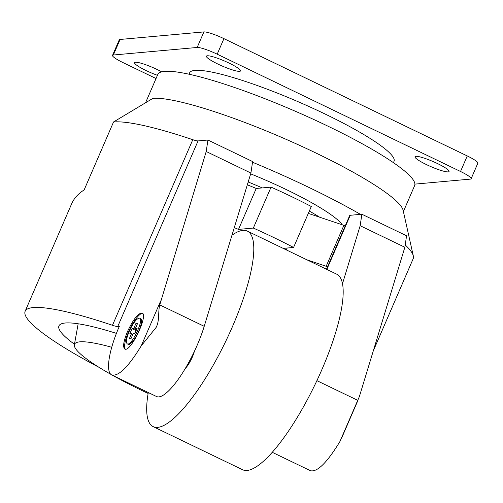 <?xml version="1.0" encoding="UTF-8"?>
<svg xmlns="http://www.w3.org/2000/svg" width="503" height="503" viewBox="0 0 503 503"><rect width="100%" height="100%" fill="white"/><g stroke="black" fill="none" stroke-linecap="round" stroke-linejoin="round"><path stroke-width="0.75" d="M129.196 331.408C126.366 338.33 125.731 342.486 127.272 343.882C131.289 346.586 144.286 319.619 139.671 318.16C136.86 318.16 133.37 322.58 129.196 331.408M137.69 323.171L135.452 328.352L137.162 328.201L134.917 333.382L133.207 333.539L130.962 338.72L129.252 338.871L131.497 333.69L129.787 333.847L132.031 328.66L133.741 328.509L135.98 323.322L137.69 323.171M272.211 452.279L310.464 470.72C317.274 472.323 327.088 462.609 339.902 441.565L359.356 396.615L404.858 247.262L406.575 235.781L361.871 214.234L350.251 215.284A11.424 1.704 23.4 0 0 349.704 215.536L326.46 269.243M405.211 244.936A167.618 24.974 23.4 0 1 413.145 258.794L373.283 350.905M127.485 331.559C123.531 341.254 122.631 347.076 124.794 349.025C130.415 352.81 148.618 315.06 142.154 313.017C138.218 313.017 133.326 319.198 127.485 331.559M141.268 345.806C128.447 366.85 118.633 376.571 111.817 374.961C105.372 372.321 108.73 350.534 119.312 326.372L117.74 326.516L198.063 140.909L207.921 140.023L206.211 151.504L159.759 304.9C157.929 311.64 159.753 320.587 156.137 327.409L141.268 345.806L160.715 300.863M327.396 267.087A119.934 17.869 -156.6 0 0 326.164 266.276L306.899 259.812M283.208 248.388L293.57 247.457A119.934 17.869 -156.6 0 0 253.342 228.066L238.51 229.406A71.96 10.72 -156.6 0 0 234.279 227.639M246.615 187.147L247.35 184.727M238.51 229.406L256.228 188.455A71.96 10.72 -156.6 0 0 247.583 184.909M253.342 228.066L271.06 187.122L256.228 188.455M293.57 247.457L311.288 206.513A119.934 17.869 -156.6 0 0 271.06 187.122M286.352 249.909L287.163 248.036M326.164 266.276L343.889 225.331L308.308 213.398M345.115 226.136A119.934 17.869 -156.6 0 0 343.889 225.331M248.186 181.985A91.376 13.612 23.4 0 1 262.296 187.915M250.664 173.856A91.376 13.612 23.4 0 1 305.887 199.528A91.376 13.612 23.4 0 1 342.241 224.778M309.32 211.059A91.376 13.612 23.4 0 1 319.688 217.214M156.043 78.525L123.122 62.655A17.133 2.553 23.4 0 1 112.527 55.387L119.261 39.838A17.133 2.553 23.4 0 1 120.085 39.46L203.897 31.915A17.133 2.553 23.4 0 1 223.923 38.637L467.256 155.936A17.133 2.553 23.4 0 1 477.85 163.198L471.122 178.747A17.133 2.553 23.4 0 1 470.292 179.125L414.9 184.117M189.021 74.218L189.618 72.841A111.364 16.593 23.4 0 1 298.417 101.845A111.364 16.593 23.4 0 1 394.031 161.3L393.44 162.67M239.598 71.344A18.561 2.767 23.4 0 1 220.1 65.094A18.561 2.767 23.4 0 1 206.425 56.191A18.561 2.767 23.4 0 1 224.558 61.026A18.561 2.767 23.4 0 1 240.497 70.936A18.561 2.767 23.4 0 1 239.598 71.344M157.433 75.312A18.561 2.767 23.4 0 1 134.584 62.661A18.561 2.767 23.4 0 1 144.38 64.258A18.561 2.767 23.4 0 1 161.683 71.841M448.167 171.888A18.561 2.767 23.4 0 1 428.669 165.638A18.561 2.767 23.4 0 1 414.994 156.735A18.561 2.767 23.4 0 1 433.127 161.57A18.561 2.767 23.4 0 1 449.066 171.479A18.561 2.767 23.4 0 1 448.167 171.888M112.527 55.387A17.133 2.553 23.4 0 1 113.357 55.009L197.17 47.464A17.133 2.553 23.4 0 1 217.195 54.186L460.528 171.485A17.133 2.553 23.4 0 1 471.122 178.747M145.556 102.769L157.804 74.457A139.922 20.849 23.4 0 1 294.5 110.893A139.922 20.849 23.4 0 1 414.635 185.594L403.393 211.568M413.271 255.744L403.092 210.216A139.922 20.849 -156.6 0 0 293.016 142.387A139.922 20.849 -156.6 0 0 152.868 98.381L113.559 121.959A167.618 24.974 23.4 0 1 192.787 139.696A167.618 24.974 23.4 0 0 113.552 121.959L84.146 189.914C78.172 193.762 74.016 198.371 71.678 203.734L25.15 311.256A167.618 24.974 23.4 0 1 112.471 325.296L192.787 139.696A11.424 1.704 23.4 0 0 198.063 140.909M252.519 162.236A167.618 24.974 23.4 0 1 360.469 214.36M361.871 214.234L360.161 225.715L342.524 283.604M111.823 374.961L156.515 396.509A55.594 14.518 -64.3 0 0 180.068 376.703A55.594 14.518 -64.3 0 0 204.212 326.328L250.909 173.051L252.619 161.57L207.921 140.023M74.463 344.259A130.786 19.485 23.4 0 1 58.958 325.887A130.786 19.485 23.4 0 1 62.278 323.523A130.786 19.485 23.4 0 1 116.438 333.37M404.858 247.262L360.161 225.715M250.909 173.051L206.211 151.504M111.723 347.284A109.201 16.272 -156.6 0 0 74.362 344.794A109.201 16.272 -156.6 0 0 110.981 374.414M112.773 375.42A109.201 16.272 -156.6 0 0 148.133 393.459M231.971 235.222A108.51 28.344 115.7 0 1 247.382 231.122L336.771 274.21A108.51 28.344 115.7 0 1 315.18 384.267A108.51 28.344 115.7 0 1 242.528 469.701L153.145 426.613A108.51 28.344 115.7 0 1 148.284 392.541M247.382 231.122A108.51 28.344 115.7 0 1 225.797 341.172A108.51 28.344 115.7 0 1 153.145 426.613M194.403 351.346A14.279 3.728 115.7 0 1 192.379 356.973A14.279 3.728 115.7 0 1 185.293 368.485M139.671 318.16L140.67 318.644A14.279 3.728 115.7 0 1 137.828 333.124A14.279 3.728 115.7 0 1 128.271 344.366L127.272 343.882M125.341 349.17A19.988 5.219 115.7 0 1 128.485 332.043A19.988 5.219 115.7 0 1 142.601 313.356M136.81 329.012L135.452 328.352M132.855 334.344L131.497 333.69M136.112 330.628L132.031 328.66M136.458 329.817L133.741 328.509M137.344 323.982L135.98 323.322M117.74 326.516A11.424 1.704 23.4 0 1 112.471 325.296M99.236 367.454A167.618 24.974 23.4 0 1 25.15 311.256M120.085 39.46L113.357 55.009M467.256 155.936L460.528 171.485M223.923 38.637L217.195 54.186M203.897 31.915L197.17 47.464M326.824 269.419L350.251 215.284M357.922 400.426L316.903 380.652M204.212 326.328L159.759 304.9M358.142 399.923L341.6 438.157M74.362 344.794L78.166 323.787"/></g></svg>
